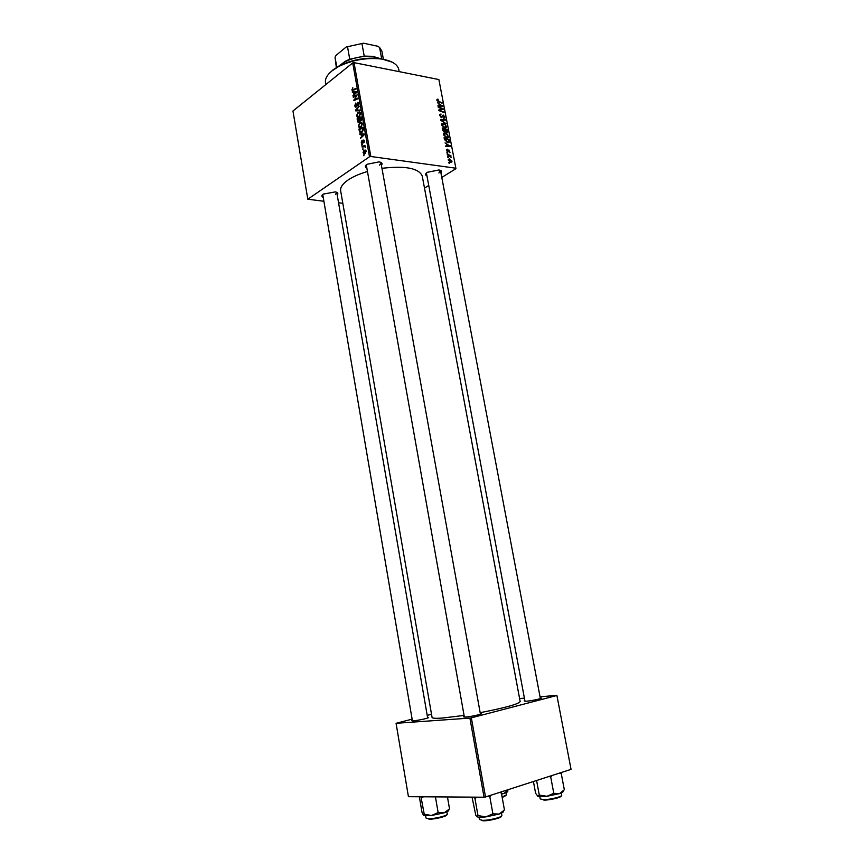 <?xml version="1.0" encoding="UTF-8"?>
<svg xmlns="http://www.w3.org/2000/svg" width="864" height="864" viewBox="0 0 864 864"><rect width="100%" height="100%" fill="white"/><g stroke="black" fill="none" stroke-linecap="round" stroke-linejoin="round"><path stroke-width="1.3" d="M427.55 717.368L428.306 717.401C430.898 717.671 418.446 720.49 413.251 720.803L411.599 720.479L412.29 720.176M480.308 713.459L481.086 713.502C483.894 713.815 471.215 716.71 465.502 717.055L463.525 716.666L464.238 716.364M540.259 697.928L541.026 697.972C543.542 698.242 532.008 700.823 526.37 701.233L524.167 700.931L524.869 700.628M426.74 175.813C425.034 174.928 425.239 173.75 427.367 172.292L438.966 169.96C441.558 170.489 442.217 171.504 440.942 173.005M438.923 172.994L440.219 170.273M323.006 197.262C321.44 196.42 321.527 195.372 323.255 194.098L335.329 191.894C337.867 192.51 338.494 193.525 337.198 194.951M335.588 194.616L336.528 192.251M366.563 167.929C364.856 166.979 364.986 165.769 366.973 164.3L379.058 161.87C381.996 162.486 382.784 163.62 381.413 165.283M379.534 165.11L380.992 162.972L380.592 162.281M464.065 715.424L442.238 718.07C435.683 718.524 432.302 718.319 432.076 717.455L340.654 190.804C340.135 187.391 342.619 183.784 348.084 179.982C352.955 176.72 359.327 173.912 367.211 171.569M447.023 153.155L446.904 152.539L447.606 152.766L447.725 153.403L447.023 153.155L447.606 152.766M447.811 157.324L447.692 156.708L448.405 156.935L448.524 157.561L447.811 157.324L448.405 156.935M443.459 134.816L443.61 133.628L445.144 133.121L447.412 134.266L448.286 137.354L446.731 137.83L443.459 134.816M445.057 142.895L450.382 146.459L445.759 146.534L445.64 145.919L446.904 145.919L446.504 143.824L445.057 142.895M442.649 130.259L442.206 127.894L447.163 129.676L447.401 132.365L445.284 131.62L444.463 132.192L442.649 130.259M440.759 120.355L440.618 119.578L445.219 119.502L445.338 120.118L441.396 120.182L446.029 123.736L440.759 120.355M437.681 99.144L438.296 99.9L437.411 100.289L442.098 103.183L438.458 101.822L436.849 100.148L437.681 99.144L436.817 99.749M438.307 107.471L438.188 106.855L443.156 108.713L443.275 109.35L439.549 110.3L443.869 112.45L438.901 110.614L438.782 109.976L442.508 109.015L438.307 107.471M352.717 62.921L292.95 111.002L307.811 199.206L369.5 156.773L352.717 62.921L354.024 62.64L370.829 156.492L455.868 168.21L438.88 79.553L455.868 168.21M354.024 62.64L438.88 79.553M437.389 102.654L442.692 106.315L438.07 106.25L437.962 105.646L439.225 105.678L438.826 103.604L437.389 102.654M439.798 115.582L439.895 114.35L441.061 114.048L440.359 115.722L441.385 117.05L443.2 115.009L444.776 116.867L444.658 117.99L443.621 118.314L444.215 116.748L443.34 115.625L441.547 117.666L439.798 115.582M441.59 125.01L441.742 123.844L443.275 123.347L445.543 124.502L446.429 127.57L444.863 128.045L441.59 125.01M447.347 149.17L446.882 150.552L447.574 151.438L448.88 149.915L450.014 152.356L449.323 152.604L449.075 150.541L447.725 152.064L446.44 150.455L447.347 149.17L446.418 149.764M444.409 139.45L444.074 137.7L449.042 139.45L449.215 142.279L447.757 142.668L444.409 139.45M448.276 160.099L449.388 158.825L451.98 161.093L451.85 162.011L450.803 162.324L448.276 160.099M447.358 154.937L447.239 154.31L450.857 155.552L450.976 156.179L450.23 155.92L451.148 157.432L447.358 154.937M448.902 163.037L448.783 162.421L449.496 162.648L449.615 163.274L448.902 163.037L449.496 162.648M424.494 188.082L428.566 185.576M441.774 177.422L455.965 168.664M307.811 199.206L323.687 201.247M338.558 202.802L342.814 203.245M361.832 145.303L362.297 144.407L361.832 145.303M362.61 149.677L363.074 148.77L362.61 149.677M358.366 126.101L359.64 122.764L361.498 122.364L362.416 123.779L361.076 127.181L359.089 127.408L358.366 126.101L358.927 126.187M359.921 134.536L359.791 133.834L364.176 133.952L364.316 134.741L360.601 138.359L361.498 136.75L361.109 134.546L359.921 134.536M357.556 121.273L357.113 118.8L361.141 117.007L361.519 119.502L360.796 121.003L359.705 120.841L359.068 122.18L358.063 122.245L357.556 121.273L358.193 121.381M355.709 110.894L355.568 110.074L359.23 106.261L356.206 110.182L359.899 110.041L360.029 110.732L355.709 110.894M352.501 87.847L352.544 89.845L356.033 88.376L356.141 89.024L352.274 90.493L351.886 89.748L352.933 87.923M353.3 97.373L353.192 96.736L357.188 94.867L354.38 99.77L357.782 98.161L357.89 98.809L353.894 100.678L356.681 95.764L353.3 97.373M352.404 92.318L352.285 91.627L356.594 91.552L356.735 92.329L353.074 96.098L353.959 94.457L353.57 92.275L352.404 92.318M354.769 105.937L355.72 103.054L355.223 105.646L356.087 106.412L357.448 102.47L358.279 102.384L358.776 103.432L357.988 106.078L357.998 103.054L356.238 107.017L355.352 107.093L354.769 105.937L355.32 106.024M356.53 115.83L357.804 112.471L359.662 112.061L360.569 113.465L359.24 116.867L357.253 117.115L356.53 115.83L357.102 115.916M361.962 140.303L361.908 142.862L363.215 140.044L364.262 140.832L363.668 142.916L363.398 140.648L362.815 142.787L361.757 143.5L361.282 142.517L362.027 140.303M359.273 130.918L358.949 129.092L362.988 127.343L363.355 129.719L362.07 132.203L360.007 132.44L359.273 130.918L359.834 131.004M363.085 152.626L363.928 150.304L365.558 150.088L366.098 151.103L365.18 153.446L363.647 153.63L363.539 152.69M362.167 147.182L362.048 146.524L365.008 145.303L364.511 146.21L365.31 147.323L364.619 146.621L362.167 147.182M363.679 155.671L364.144 154.775L363.679 155.671M412.117 719.15L396.068 723.298L408.434 796.684L484.045 797.213L469.897 718.092L471.344 717.844L485.514 796.964L571.05 769.37L556.88 695.358L571.05 769.37M471.344 717.844L556.891 695.477M519.588 698.544L524.394 698.134M540.043 696.794L556.88 695.358M427.205 715.36L431.514 714.269M396.068 723.298L469.897 718.092M480.168 712.681C505.278 707.767 518.605 704.074 520.16 701.6L422.269 176.126C418.921 168.199 405.475 165.596 381.953 168.318M485.514 796.964L484.045 797.213M370.829 156.492L369.5 156.773M322.736 194.486L412.409 720.846M366.282 164.84L464.368 717.098M426.416 173.005L524.988 701.309M354.283 96.93L353.192 96.736M355.439 99.954L354.38 99.77M356.551 99.436L355.428 99.241M354.91 100.202L353.776 99.997M355.342 92.264L352.285 91.627M355.32 92.178L356.702 92.156M353.592 95.569L352.966 95.461M354.564 94.565L353.959 94.457M355.363 92.264L354.078 92.286L354.391 94.025L356.227 92.178L355.363 92.264M354.985 94.133L354.391 94.025M356.692 106.51L356.087 106.412M358.517 102.654L357.448 102.47M358.387 105.635L357.75 105.516M358.43 105.559L357.836 105.462M358.646 110.786L355.568 110.074M360.007 110.635L356.206 110.182M360.418 112.914L359.305 112.72M359.035 112.676L357.804 112.471M359.456 112.784L357.901 113.13L356.983 115.538L357.502 116.435L359.165 116.197L360.115 113.778L359.456 112.784L360.428 112.946M359.834 116.305L359.165 116.197M358.279 118.994L357.113 118.8M360.785 121.014L359.705 120.841M360.785 117.871L359.532 118.433L360.072 120.42L361.314 117.958M361.271 120.463L360.666 120.366M359.057 118.638L357.707 119.243L358.366 121.586L359.586 118.724M359.878 120.096L359.305 120.01M359.521 121.619L358.96 121.532M362.772 142.927L362.221 142.841M364.014 140.162L363.215 140.044M364.1 142.387L363.506 142.301M362.891 134.611L359.791 133.834M362.837 134.298L364.241 134.33M361.163 137.808L360.482 137.711M362.146 136.847L361.498 136.75M362.923 134.611L361.616 134.568L361.93 136.339L363.798 134.557L362.923 134.611M362.578 136.436L361.93 136.339M360.148 129.276L358.949 129.092M362.027 132.235L359.543 131.846M362.632 128.196L359.532 129.535L360.31 131.792L361.984 131.533L363.161 128.282M362.675 131.641L361.984 131.533M362.243 123.174L359.64 122.764M361.292 123.088L359.737 123.422L358.819 125.82L359.338 126.727L361.001 126.5L361.951 124.092L361.292 123.088L362.264 123.239M361.681 126.608L361.001 126.5M365.947 150.584L363.928 150.304M365.742 151.319L364.09 150.919L363.766 152.95L365.072 152.788L366.131 151.373M365.742 152.885L365.072 152.788M363.139 149.116L362.502 149.029M363.366 146.707L362.048 146.524M362.362 144.752L361.724 144.655M364.198 155.11L363.56 155.023M441.439 109.879L443.156 108.713M440.284 111.121L440.845 110.743M443.21 112.201L443.75 111.834M439.819 110.268L441.299 109.242M441.083 109.987L442.508 109.015M441.504 106.294L442.552 105.57M438.394 106.261L439.225 105.678M441.018 105.106L439.452 104.036L439.765 105.7L442.087 105.764L441.018 105.106M441.32 106.294L442.087 105.764M438.944 106.261L439.765 105.7M436.849 100.17L438.124 99.284M441.439 102.935L441.979 102.568M439.733 114.955L441.061 114.048M439.744 115.258L440.521 114.728M441.029 117.472L441.709 117.007M442.228 115.668L443.2 115.009M444.236 117.234L444.776 116.867M442.022 116.413L442.962 115.776M444.258 120.15L445.219 119.502M441.547 124.502L443.275 123.347M446.051 126.727L446.591 126.371M445.262 124.924L443.372 123.952L442.163 125.15L444.798 127.44L445.91 127.094L445.262 124.924M444.172 127.85L444.798 127.44M446.602 130.054L447.163 129.676M446.58 132.613L447.53 131.987M444.431 132.192L445.284 131.62M446.71 130.086L445.165 129.535L446.472 132.008L446.71 130.086M444.582 129.33L442.897 128.725L444.355 131.587L444.582 129.33M446.407 149.818L447.412 149.17M447.163 151.794L447.746 151.427M448.2 150.358L448.88 149.915M449.032 146.48L450.23 145.714M445.954 146.534L446.904 145.919M448.697 145.282L447.131 144.245L447.444 145.919L449.766 145.919L448.697 145.282M448.891 146.48L449.766 145.919M446.515 146.524L447.444 145.919M448.459 139.828L449.042 139.45M447.833 142.679L449.399 141.664M448.578 139.871L444.776 138.532L447.671 142.063L448.708 141.804L448.578 139.871M447.023 142.484L447.671 142.063M443.416 134.255L445.144 133.121M447.919 136.49L448.459 136.134M447.131 134.687L445.241 133.726L444.031 134.946L446.666 137.225L447.768 136.868L447.131 134.687M446.029 137.635L446.666 137.225M448.265 159.538L449.388 158.825M451.537 161.006L448.794 159.656L450.684 161.708L451.537 161.006M450.036 162.119L450.684 161.708M450.263 155.93L450.857 155.552M399.19 71.636L398.812 69.595C397.516 64.13 391.576 60.588 380.97 58.968C366.098 57.488 351.95 60.037 338.526 66.604L331.862 70.945C327.024 74.984 324.907 78.926 325.512 82.793L325.825 84.564M332.456 70.254L338.958 66.02C352.048 59.605 365.85 57.121 380.365 58.568L392.202 62.165M423.511 815.324L431.525 815.486L424.235 814.234L423.457 815.281L421.978 812.214L419.353 796.759M420.962 796.77L424.235 814.234M421.492 798.098L423.468 796.781M438.134 812.581L431.525 815.486L444.215 812.808L438.134 812.581L435.434 796.867M449.528 808.898L444.215 812.808C447.822 811.598 449.291 810.648 448.6 809.968L449.528 808.898L447.455 796.954M508.712 789.48L503.928 793.444L501.52 793.778M501.584 794.124L503.928 793.444C507.06 792.396 508.302 791.575 507.665 790.981L507.665 790.981M474.293 797.137L474.962 798.552L477.079 797.159M499.424 792.482L501.379 793.001L500.872 792.007M501.379 793.001L504.446 809.935L499.09 814.072L492.901 813.834L485.816 816.901L477.986 815.573L476.831 816.664L475.783 815.216L472.036 797.126M474.962 798.552L477.986 815.573M488.095 796.133L489.823 796.738L492.901 813.834M489.823 796.738L491.411 795.064M476.831 816.664C478.008 817.344 481 817.43 485.816 816.901L499.09 814.072C502.47 812.884 503.874 811.933 503.312 811.199M559.462 773.107L561.265 773.626L560.704 772.718M561.265 773.626L564.332 789.772L559.483 793.627L553.792 793.325L546.923 796.284L539.298 795.074L537.829 796.241L535.615 793.26L533.423 781.51M536.576 780.494L539.298 795.074M549.029 776.477L550.724 777.038L553.792 793.325M550.724 777.038L552.15 775.472M537.646 796.122L537.829 796.241C539.201 796.802 542.225 796.824 546.923 796.284L559.483 793.627C562.334 792.634 563.533 791.824 563.08 791.197M339.228 65.869L345.416 61.214L349.747 59.249L364.208 56.095L372.632 56.322L380.052 58.525M379.933 58.514L373.237 56.722C363.334 55.696 353.916 57.391 344.984 61.798L339.336 65.815M381.715 59.076L379.588 47.423L377.762 46.246L363.517 43.2L346.172 47.002L363.517 43.2M364.208 56.095L361.962 43.664M349.747 59.249L347.533 46.818M336.809 67.219L335.038 57.154L336.074 55.361L346.172 47.002M335.038 57.154L336.334 67.511M383.4 59.346L381.877 51.084L379.588 47.423M355.914 93.172L355.309 93.064M354.272 89.921L353.203 89.726M360.007 110.614L357.07 110.117M363.517 135.518L362.869 135.41M440.089 106.283L440.932 105.7M441.364 117.623L442.67 116.737M447.271 151.87L448.589 151.027M447.66 146.502L448.61 145.886M425.628 815.8L426.017 818.057L428.393 818.726C434.192 819.029 448.049 815.594 447.271 814.072L446.872 811.804M446.785 814.752C447.671 816.188 434.473 819.482 428.944 819.191M502.114 797.051L506.412 794.88L506.012 792.666M505.948 795.506L502.2 797.515M479.045 817.193L479.455 819.515L482.285 820.314C488.635 820.627 502.708 817.139 501.865 815.465L501.444 813.143M501.379 816.221C502.124 817.808 488.851 821.102 482.857 820.8M539.795 796.63L540.216 798.898L543.305 799.632C549.59 799.794 562.453 796.694 561.697 795.204L561.265 792.936M561.222 795.895C562.054 797.288 549.817 800.258 543.845 800.096M480.697 714.107L481.086 713.502M464.098 717.098L463.525 716.666M352.782 89.888L353.916 90.094M355.925 106.499L356.627 106.618M357.998 103.054L358.722 103.172M355.352 107.093L355.914 107.19M357.253 117.115L358.376 117.299M359.597 112.871L360.45 113.011M358.366 116.575L359.402 116.748M358.063 122.245L358.744 122.353M360.461 120.474L361.184 120.593M358.744 121.64L359.446 121.759M362.124 142.895L362.74 142.992M363.69 140.638L364.241 140.713M360.007 132.44L361.206 132.624M361.163 131.922L362.221 132.084M359.089 127.408L360.245 127.591M361.433 123.174L362.286 123.304M360.234 126.868L361.271 127.03M363.647 153.63L364.543 153.749M365.396 150.725L366.034 150.811M364.478 153.047L365.483 153.187M364.619 146.621L365.31 146.718M437.465 99.889L436.882 100.3M440.446 114.826L439.744 115.29M442.984 115.744L442.022 116.392M446.429 127.57L445.705 128.045M445.381 127.44L444.571 127.98M442.292 124.297L441.558 124.794M446.688 132.008L446.051 132.419M444.614 131.587L443.956 132.019M446.958 149.969L446.418 150.314M449.215 142.279L448.621 142.657M448.308 142.063L447.466 142.614M448.286 137.354L447.552 137.83M447.239 137.225L446.418 137.765M444.161 134.082L443.426 134.568M451.127 161.708L450.317 162.216M338.958 66.02L338.526 66.604M380.365 58.568L380.97 58.968M336.83 192.812L427.669 718.038M480.438 714.204L380.894 162.41M440.532 170.845L540.389 698.598M345.416 61.214L344.984 61.798M372.632 56.322L373.237 56.722"/></g></svg>
